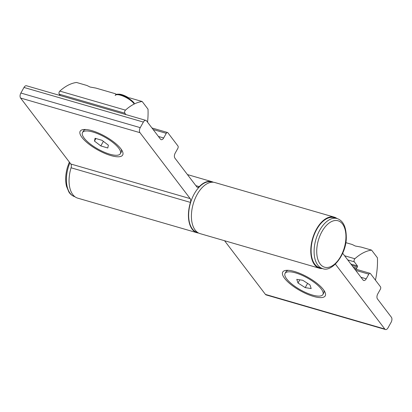 <?xml version="1.0" encoding="UTF-8"?>
<svg xmlns="http://www.w3.org/2000/svg" width="412" height="412" viewBox="0 0 412 412"><rect width="100%" height="100%" fill="white"/><g stroke="black" fill="none" stroke-linecap="round" stroke-linejoin="round"><path stroke-width="0.62" d="M284.589 278.332A24.354 7.725 -150.8 0 0 310.571 295.466A24.354 7.725 -150.8 0 0 325.279 292.896A24.354 7.725 -150.8 0 0 323.384 289.579A24.354 7.725 -150.8 0 0 304.653 275.571A24.354 7.725 -150.8 0 0 285.212 270.504A24.354 7.725 -150.8 0 0 284.589 278.332M335.399 264.133L384.813 329.039A3.744 2.091 106.2 0 0 385.503 329.533A3.744 2.091 106.2 0 0 388.006 327.849L391.127 322.266A3.744 2.091 106.2 0 0 391.4 317.25L377.474 298.957A3.744 2.091 -73.8 0 1 377.747 293.941L380.348 289.291A1.875 1.045 106.2 0 0 380.487 286.783L370.424 273.568A1.875 1.045 106.2 0 0 370.079 273.321A1.875 1.045 106.2 0 0 368.828 274.16L366.227 278.811A3.744 2.091 -73.8 0 1 363.724 280.495A3.744 2.091 -73.8 0 1 363.034 280L342.66 253.241M337.031 218.535A26.6 14.863 106.2 0 0 334.266 217.15A26.6 14.863 106.2 0 0 312.584 238.558A26.6 14.863 106.2 0 0 319.449 268.248A26.6 14.863 106.2 0 0 322.524 268.552M385.503 329.533L266.137 294.92A3.744 2.091 -73.8 0 1 265.446 294.42L384.813 329.039M224.571 240.732L265.446 294.42M334.266 217.15L214.899 182.537A26.6 14.863 106.2 0 0 193.218 203.945A26.6 14.863 106.2 0 0 200.083 233.63L319.449 268.248M120.824 148.753A24.354 7.725 -150.8 0 0 102.099 134.745A24.354 7.725 -150.8 0 0 82.657 129.677A24.354 7.725 -150.8 0 0 82.029 137.505A24.354 7.725 -150.8 0 0 108.016 154.639A24.354 7.725 -150.8 0 0 122.725 152.069A24.354 7.725 -150.8 0 0 120.824 148.753M198.63 233.058A26.6 14.863 -73.8 0 1 197.101 232.765L77.734 198.151A26.6 14.863 -73.8 0 1 71.07 167.787A3.744 2.091 106.2 0 0 70.818 164.007L20.6 98.051A3.744 2.091 -73.8 0 1 20.873 93.035L23.994 87.452A3.744 2.091 -73.8 0 1 26.497 85.768L145.863 120.381A3.744 2.091 106.2 0 0 143.361 122.065L23.994 87.452M158.414 136.46L163.672 137.984L166.273 133.333A1.875 1.045 106.2 0 1 167.519 132.494A1.875 1.045 106.2 0 1 167.864 132.741L177.927 145.956A1.875 1.045 106.2 0 1 177.793 148.464L175.193 153.115A3.744 2.091 -73.8 0 0 174.915 158.136L196.771 186.837A3.744 2.091 -73.8 0 0 197.461 187.336A3.744 2.091 -73.8 0 0 199.248 186.636A26.6 14.863 -73.8 0 1 211.917 181.671A26.6 14.863 -73.8 0 1 213.37 182.243M163.672 137.984A3.744 2.091 -73.8 0 1 161.169 139.668A3.744 2.091 -73.8 0 1 160.479 139.174L146.554 120.881A3.744 2.091 106.2 0 0 145.863 120.381M20.873 93.035L140.24 127.648L143.361 122.065M140.24 127.648A3.744 2.091 106.2 0 0 139.967 132.664L20.6 98.051M70.818 164.007L190.184 198.625L139.967 132.664M190.184 198.625A3.744 2.091 -73.8 0 1 190.437 202.405L71.07 167.787M197.101 232.765A26.6 14.863 -73.8 0 1 190.437 202.405M311.148 249.09A26.038 14.549 -73.8 0 1 334.111 217.69L337.093 218.556A26.038 14.549 -73.8 0 0 314.129 249.955A26.038 14.549 -73.8 0 0 322.591 268.572L319.604 267.707A26.038 14.549 -73.8 0 1 311.148 249.09M288.173 270.385L288.415 270.334A21.671 6.875 -150.8 0 0 288.173 270.385A21.671 6.875 -150.8 0 0 285.959 271.786L285.068 273.383A21.671 6.875 -150.8 0 0 297.15 287.875A21.671 6.875 -150.8 0 0 322.905 294.529A21.671 6.875 -150.8 0 0 310.818 280.036A21.671 6.875 -150.8 0 0 285.068 273.383M309.963 284.903L311.189 288.575L305.215 287.627L298.01 283.008L296.779 279.341L302.758 280.284L309.963 284.903M322.905 294.529L323.796 292.932A21.671 6.875 -150.8 0 0 323.827 290.316A21.671 6.875 -150.8 0 0 323.734 290.058M307.589 283.379L305.215 287.627M299.792 279.815L298.01 283.008M134.245 103.155A11.237 3.564 -150.8 0 0 120.963 94.781A11.237 3.564 -150.8 0 0 117.466 94.199A11.237 3.564 -150.8 0 0 115.442 95.017M133.977 103.639A11.237 3.564 -150.8 0 0 120.695 95.265A11.237 3.564 -150.8 0 0 115.169 95.502M120.345 153.702A21.671 6.875 -150.8 0 0 113.068 142.629A21.671 6.875 -150.8 0 0 93.163 132.097A21.671 6.875 -150.8 0 0 82.508 132.556A21.671 6.875 -150.8 0 0 89.79 143.628A21.671 6.875 -150.8 0 0 109.695 154.16A21.671 6.875 -150.8 0 0 120.345 153.702L121.241 152.105A21.671 6.875 -150.8 0 0 121.272 149.489A21.671 6.875 -150.8 0 0 121.18 149.232M100.822 145.936L94.472 141.079L95.074 138.272L102.037 140.322L108.387 145.184L107.779 147.99L100.822 145.936L103.381 141.352M85.881 129.507A21.671 6.875 -150.8 0 0 85.614 129.559A21.671 6.875 -150.8 0 0 83.404 130.959L82.508 132.556M95.903 138.514L94.472 141.079M128.611 97.799A9.878 3.131 -150.8 0 0 118.852 94.173L117.466 94.199M350.895 264.051L357.436 265.946L354.299 261.826A1.875 1.045 -73.8 0 1 354.433 259.318A1.875 1.045 -73.8 0 1 354.876 258.746A56.197 31.4 -73.8 0 1 371.588 250.12L361.144 247.092L355.278 246.021L352.193 244.496L345.786 242.637M371.588 250.12L377.423 257.783A56.197 31.4 -73.8 0 1 375.435 280.15M356.849 269.484L354.294 268.516M353.3 267.208L356.684 268.191L357.379 266.95L351.889 265.359M357.436 265.946A0.747 0.417 -73.8 0 1 357.379 266.95M356.684 268.191A0.747 0.417 106.2 0 0 356.632 269.196M212.407 182.202L211.814 182.032A26.224 14.652 106.2 0 0 195.86 191.256A26.224 14.652 106.2 0 0 197.204 232.404L197.801 232.579M116.313 94.369L115.324 93.72L95.919 88.091L90.053 87.02L86.968 85.495L76.524 82.467A56.197 31.4 106.2 0 0 59.812 91.093A1.875 1.045 106.2 0 0 59.235 94.173L60.296 95.569M147.542 122.184A56.197 31.4 106.2 0 0 148.006 109.165L142.176 101.507L130.233 98.041L127.37 97.603M142.176 101.507A56.197 31.4 106.2 0 0 125.464 110.133A1.875 1.045 106.2 0 0 124.882 113.212L125.943 114.608M368.828 274.16L355.69 270.349M360.974 277.286L366.227 278.811M166.273 133.333L153.135 129.523M195.875 185.657L199.248 186.636M345.915 238.064A24.164 13.503 106.2 0 0 332.252 221.249A24.164 13.503 106.2 0 0 316.751 249.93A24.164 13.503 106.2 0 0 330.414 266.749A24.164 13.503 106.2 0 0 345.915 238.064M69.901 162.802A26.038 14.549 106.2 0 0 68.274 167.385A26.038 14.549 106.2 0 0 74.907 196.745C70.787 195.288 69.273 192.61 68.892 192.028L66.507 186.342C65.142 180.518 65.467 174.127 67.475 167.164L69.34 162.06M344.587 255.764L354.876 258.746M347.759 259.931L354.299 261.826M125.464 110.133L59.812 91.093M124.882 113.212L59.235 94.173M354.516 268.804L370.079 273.321M211.917 181.671L187.429 174.57M167.519 132.494L151.956 127.978M322.591 268.572C331.547 272.713 346.338 255.033 346.296 237.709C346.265 226.981 343.201 220.595 337.093 218.556"/></g></svg>
